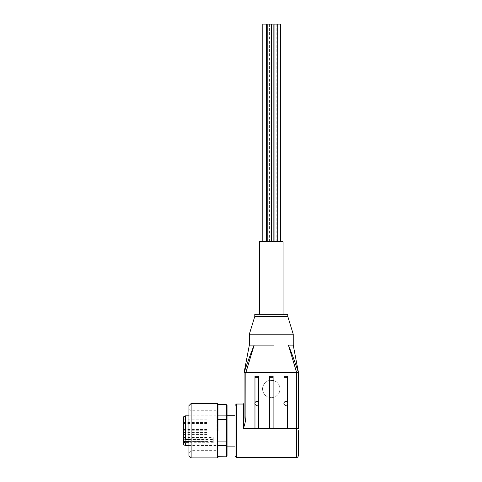 <?xml version="1.0" encoding="UTF-8"?>
<svg xmlns="http://www.w3.org/2000/svg" width="482" height="482" viewBox="0 0 482 482"><rect width="100%" height="100%" fill="white"/><g stroke="black" fill="none" stroke-linecap="round" stroke-linejoin="round"><path stroke-width="0.36" stroke-dasharray="2.41 1.81" d="M217.966 430.697L217.966 403.856L217.966 430.697M280.5 24.1L274.041 24.1L277.722 24.1L277.722 241.723L274.041 241.723L277.722 241.723M273.131 24.1L267.805 24.1L271.487 24.1L271.487 241.723L267.805 241.723L271.487 241.723M262.804 241.723L262.804 24.1L266.486 24.1L262.804 24.1L266.486 24.1L266.486 241.723L262.804 241.723L266.486 241.723M276.813 24.1L276.813 241.723L280.5 241.723L276.813 241.723M269.444 24.1L269.444 241.723L273.131 241.723L269.444 241.723M236.463 457.358L236.463 404.037M235.017 455.906L235.017 405.489M283.982 402.832L283.982 403.988A1.904 1.898 180 0 0 287.609 403.988L287.609 376.291L283.982 376.291L283.982 428.408L283.982 403.988L283.982 428.408L287.609 428.408L287.609 402.832A1.904 1.898 180 0 0 283.982 402.832L283.982 376.291M283.892 403.464A1.904 1.898 0 0 0 285.796 405.386A1.904 1.898 0 0 1 283.892 403.488A1.904 1.898 0 0 1 285.796 401.59A1.904 1.898 0 0 1 287.7 403.488A1.904 1.898 0 0 1 285.796 405.386A1.904 1.898 0 0 0 287.7 403.464M258.593 376.315L258.593 403.988A1.904 1.898 0 0 1 254.966 403.988L254.966 376.291L254.966 428.408L258.593 428.408L258.593 376.291L254.966 376.291M254.876 403.464A1.904 1.898 0 0 0 256.779 405.386A1.904 1.898 0 0 1 254.876 403.488A1.904 1.898 0 0 1 256.779 401.59A1.904 1.898 0 0 1 258.683 403.488A1.904 1.898 0 0 1 256.779 405.386A1.904 1.898 0 0 0 258.683 403.464M258.593 376.291L258.593 402.832A1.904 1.898 180 0 0 254.966 402.832M273.101 380.443L269.474 380.443A8.706 8.67 180 0 0 269.474 397.409L273.101 397.409A8.706 8.67 180 0 0 273.101 380.443L273.101 376.291L269.474 376.291L269.474 380.443M271.288 397.632A8.706 8.67 0 0 1 262.582 388.956A8.706 8.67 0 0 1 271.288 380.286A8.706 8.67 0 0 1 279.994 388.956A8.706 8.67 0 0 1 271.288 397.632M227.034 430.697L227.034 415.279L227.034 430.697M283.073 314.27L259.497 314.27L283.073 314.27M191.125 457.9L191.125 403.494M188.95 455.725L188.95 405.669M216.153 430.697L216.153 410.748L216.153 430.697M188.95 439.409L213.255 439.409L213.255 437.445L213.255 442.747L213.255 439.409M213.255 442.747L188.95 442.747M185.323 445.567L185.323 415.827M183.509 444.518L183.509 416.876M208.899 430.697L208.899 428.884L208.899 430.697M183.509 430.697L183.509 428.884L183.509 430.697M208.899 432.583L208.899 430.769L208.899 432.583M183.509 432.583L183.509 430.769L183.509 432.583M208.899 425.238L208.899 423.425L208.899 425.238M183.509 425.238L183.509 423.425L183.509 425.238M208.899 421.654L208.899 419.84L208.899 421.654M183.509 421.654L183.509 419.84L183.509 421.654M208.899 424.287L208.899 422.473L208.899 424.287M183.509 424.287L183.509 422.473L183.509 424.287M208.899 439.566L208.899 437.752L208.899 439.566M183.509 439.566L183.509 437.752L183.509 439.566M208.899 431.33L208.899 429.516L208.899 431.33M183.509 431.33L183.509 429.516L183.509 431.33M208.899 437.939L208.899 436.126L208.899 437.939M183.509 437.939L183.509 436.126L183.509 437.939M269.474 397.409L269.474 376.315M273.101 376.315L273.101 428.408L269.474 428.408L269.474 397.367M243.356 404.037L243.356 428.408C244.82 424.57 245.669 420.744 245.898 416.936L244.085 417.093C244.085 398.976 244.085 398.976 244.085 417.093C244.085 398.976 244.085 398.976 244.085 417.093L244.085 372.658C247.224 363.169 250.58 353.981 254.153 345.1L254.779 345.1M245.898 416.936L245.898 372.664L298.485 372.658C295.352 363.163 291.996 353.981 288.423 345.1L296.731 372.658M296.677 372.664L296.677 428.408L243.356 428.408L244.085 417.093M287.609 376.315L287.609 402.856M287.609 404.012L287.609 428.408L287.609 404.012M283.982 402.856L283.982 376.315M254.966 402.856L254.966 376.315M235.017 430.697L235.017 415.279L235.017 430.697M287.609 376.291L287.609 377.273L283.982 377.273M287.609 402.832L287.609 377.273M269.474 376.291L269.474 380.382M273.101 376.291L273.101 377.273L269.474 377.273M273.101 380.382L273.101 377.273M296.677 457.358L296.677 428.408L298.491 428.564L298.485 372.658M245.898 372.664L254.153 345.1L249.345 345.112M268.962 345.1L273.607 345.1M249.345 334.219L293.231 334.219M293.231 345.112L288.423 345.1M227.034 456.086L227.034 405.308M254.785 316.445L287.79 316.445M227.034 405.374L226.311 404.663L217.966 404.663L217.966 415.894L217.966 404.663M226.311 404.585L226.311 419.467L217.966 419.467L217.966 441.928L226.311 441.928L226.311 419.467L227.034 419.629M227.034 416.442L226.311 415.894L217.966 415.894L217.966 419.467L217.966 415.894M227.034 441.765L226.311 441.928L226.311 445.501L217.966 445.501L217.966 456.731L226.311 456.731L226.311 445.501L227.034 444.952M227.034 456.02L226.311 456.809M254.785 314.27L287.79 314.27M217.966 456.731L217.966 419.467M217.966 441.928L217.966 445.501M259.497 241.723L283.073 241.723M188.95 430.697L188.95 452.821L188.95 430.697M191.125 430.697L191.125 450.646L191.125 430.697M183.509 438.132L183.509 437.445L183.509 438.132L213.255 438.132M271.487 24.1L267.805 24.1M277.722 24.1L274.041 24.1M217.605 457.9L217.605 403.494M258.593 377.273L254.966 377.273M188.95 441.47L213.255 441.47M216.153 410.748L191.125 410.748L188.95 408.573M216.153 445.567L188.95 445.567M183.509 428.884L208.899 428.884M183.509 430.769L208.899 430.769M183.509 423.425L208.899 423.425M183.509 419.84L208.899 419.84M183.509 422.473L208.899 422.473M183.509 437.752L208.899 437.752M183.509 429.516L208.899 429.516M183.509 436.126L208.899 436.126M216.153 450.646L191.125 450.646L188.95 452.821M216.153 415.827L188.95 415.827M183.509 437.445L213.255 437.445M183.509 432.511L208.899 432.511M183.509 434.396L208.899 434.396M183.509 427.052L208.899 427.052M183.509 423.467L208.899 423.467M183.509 426.1L208.899 426.1M183.509 441.379L208.899 441.379M183.509 433.143L208.899 433.143M183.509 439.753L208.899 439.753"/><path stroke-width="0.72" d="M298.491 430.697L298.491 455.544L298.491 430.697M217.966 430.697L217.966 403.856L217.966 430.697M274.041 24.1L274.041 241.723L274.041 24.1L277.722 24.1L277.722 241.723M267.805 24.1L267.805 241.723L267.805 24.1L271.487 24.1L271.487 241.723M262.804 241.723L262.804 24.1L266.486 24.1L266.486 241.723M277.722 24.1L280.5 24.1L280.5 241.723M271.487 24.1L273.131 24.1L273.131 241.723M236.463 457.358L235.017 455.906L235.017 405.489L236.463 404.037L236.463 457.358L296.677 457.358L296.677 428.408L243.356 428.408L243.356 404.037L244.085 403.314M283.982 403.988A1.904 1.898 0 0 0 287.609 403.988L287.609 428.408L283.982 428.408L283.982 403.988M283.982 404.012L283.982 402.856L283.982 404.012M287.609 402.856L287.609 376.315L283.982 376.315L283.982 402.856M283.982 402.832A1.904 1.898 180 0 1 287.609 402.832M287.7 403.464A1.904 1.898 0 0 0 285.796 401.59A1.904 1.898 0 0 0 283.892 403.464M256.779 405.308A1.904 1.898 180 0 1 254.966 403.988L254.966 428.408L258.593 428.408L258.593 403.988A1.904 1.898 180 0 1 256.779 405.308M254.966 402.856L254.966 402.832A1.904 1.898 180 0 1 258.593 402.832L258.593 402.856M258.683 403.464A1.904 1.898 0 0 0 256.779 401.59A1.904 1.898 0 0 0 254.876 403.464M287.79 316.445L254.785 316.445L254.785 314.27L287.79 314.27L287.79 316.445L293.231 334.219L249.345 334.219L249.345 345.106L254.153 345.1L245.844 372.658L245.898 416.936C245.669 420.744 244.82 424.57 243.356 428.408L244.085 417.093L245.898 416.936M273.607 345.1L254.153 345.1C250.574 353.993 247.218 363.175 244.085 372.658L245.844 372.658L244.085 372.658L244.085 417.093M296.677 372.664L288.423 345.1L293.231 345.112L298.491 372.664L298.491 428.564L296.677 428.408L296.677 372.664L245.898 372.664M293.231 334.219L293.231 345.112M254.785 316.445L249.345 334.219M283.073 314.27L283.073 241.723L259.497 241.723L259.497 314.27M217.605 457.9L217.605 403.494L191.125 403.494L191.125 457.9L217.605 457.9L217.966 457.538M191.125 403.494L188.95 405.669L188.95 455.725L191.125 457.9M188.95 442.747L185.323 442.747L183.509 441.994L183.509 416.876L185.323 415.827L185.323 439.409L188.95 439.409M185.323 442.747L185.323 445.567L188.95 445.567M183.509 441.994L183.509 444.518L185.323 445.567M273.101 377.304L273.101 428.408L269.474 428.408L269.474 377.304L273.101 377.304L273.101 376.315L269.474 376.315L269.474 377.304M254.966 402.832L254.966 376.315L258.593 376.315L258.593 402.832M254.779 345.1L268.962 345.1M288.423 345.1C291.996 353.981 295.352 363.169 298.485 372.658L296.731 372.658M227.034 405.374L226.311 404.663L227.034 405.308L227.034 456.086L226.311 456.809L217.966 456.731M227.034 416.442L226.311 415.894L217.966 415.894M217.966 419.467L226.311 419.467L226.311 404.663L217.966 404.663M227.034 441.765L226.311 441.928L226.311 419.467L227.034 419.629M227.034 456.02L226.311 456.731L226.311 441.928L217.966 441.928M227.034 444.952L226.311 445.501L217.966 445.501M183.509 438.662L185.323 439.409M283.982 377.304L287.609 377.304M254.966 377.304L258.593 377.304M183.509 441.47L188.95 441.47M296.677 457.358C297.388 457.611 297.99 457.002 298.491 455.544M217.605 403.494L217.966 403.856M235.017 446.109L227.034 446.109M236.463 404.037L243.356 404.037M235.017 415.279L227.034 415.279M249.345 345.106L244.085 372.664M226.311 404.585L217.966 404.585M226.311 456.809L217.966 456.809M188.95 415.827L185.323 415.827"/></g></svg>

